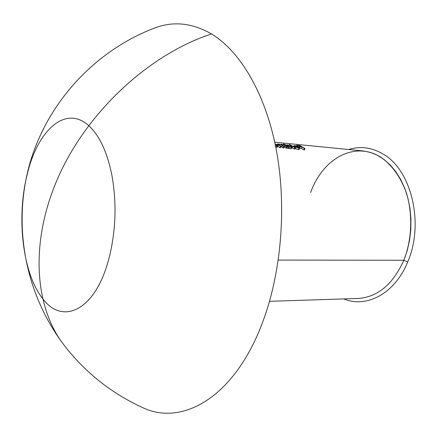 <?xml version="1.0" encoding="UTF-8"?>
<svg xmlns="http://www.w3.org/2000/svg" width="437" height="437" viewBox="0 0 437 437"><rect width="100%" height="100%" fill="white"/><g stroke="black" fill="none" stroke-linecap="round" stroke-linejoin="round"><path stroke-width="0.66" d="M310.674 192.427C322.528 158.91 354.27 140.638 380.72 157.173C391.907 164.935 400.434 176.745 406.295 192.597C412.949 214.032 412.031 239.41 403.859 260.266L407.688 261.943C424.425 223.919 411.512 170.195 383.413 154.256C372.045 147.449 360.465 145.871 348.666 149.509M88.656 125.594C99.412 135.383 107.163 151.939 111.899 175.275C116.821 202.91 115.914 230.359 109.184 257.612L107.994 261.932C93.944 311.723 61.688 325.073 42.438 298.263C22.516 273.098 16.273 217.167 27.263 174.205C37.462 130.663 65.392 104.465 88.656 125.594M211.524 33.96C150.536 53.735 89.017 109.851 59.437 174.571C29.831 239.378 33.971 304.633 62.54 343.111L64.523 345.733L62.54 343.111C33.971 304.633 29.831 239.378 59.437 174.571C89.017 109.851 150.536 53.735 211.524 33.96C150.536 53.735 89.017 109.851 59.437 174.571C29.831 239.378 33.971 304.633 62.54 343.111C33.971 304.633 29.831 239.378 59.437 174.571C89.017 109.851 150.536 53.735 211.524 33.96C239.891 51.102 265.024 92.617 275.949 148.056C286.765 203.495 281.914 269.236 263.598 319.573C281.914 269.236 286.765 203.495 275.949 148.056C265.024 92.617 239.891 51.102 211.524 33.96C192.258 22.899 173.281 20.921 154.594 28.034C173.281 20.921 192.258 22.899 211.524 33.96M153.343 28.514L154.594 28.034L153.343 28.514M140.872 406.787L142.085 407.344C182.098 427.053 235.701 397.266 263.598 319.573C235.701 397.266 182.098 427.053 142.085 407.344L140.872 406.787M269.503 301.317L357.99 298.466C377.557 297.187 392.847 284.454 403.859 260.266L278.287 260.07L403.859 260.266L407.224 250.559L409.562 240.279L410.818 229.654L410.955 218.921L409.977 208.312L407.907 198.07L404.799 188.413L400.734 179.547L395.807 171.654L390.148 164.88L383.877 159.347L377.142 155.146L370.09 152.322L362.857 150.902L274.753 142.233M279.838 147.657L277.872 146.357L278.385 144.876L277.872 146.357L279.838 147.657L280.352 146.171L279.838 147.657L280.423 147.711L279.838 147.657M281.291 146.788L281.668 147.018L282.182 145.537L281.668 147.018L283.083 147.963L283.597 146.477L283.083 147.963L283.662 148.017L284.176 146.537L281.466 144.658L283.859 145.04L287.393 146.843L286.88 148.318L287.393 146.843L283.722 144.565L283.149 144.51L283.793 144.876L281.461 144.314L280.751 144.357L280.86 144.68L277.468 144.106L280.352 146.171L280.936 146.226L278.232 144.412L278.79 144.27L280.718 144.762L284.176 146.537L283.662 148.017L280.833 146.526M284.596 147.143L285.285 145.772L284.777 147.253L286.306 148.263L286.819 146.788L286.306 148.263L286.88 148.318L284.066 146.843M294.248 149.017L292.2 147.69L294.248 149.017L294.762 147.548L294.248 149.017L294.817 149.066L295.33 147.602L289.556 144.494L289.294 145.253L289.556 144.494L295.33 147.602L294.817 149.066L294.248 149.017M301.399 148.367L299.793 148.214L301.399 148.367L301.912 146.914L301.399 148.367L303.852 149.918L301.399 148.367M304.409 149.973L303.852 149.918L304.365 148.465L303.852 149.918L304.409 149.973L304.928 148.52L299.831 145.548L296.794 145.253L296.559 145.92L296.794 145.253L297.324 145.521L297.127 146.078L297.324 145.521L299.804 145.761L299.569 146.439L299.804 145.761L301.388 146.613L298.903 146.373L298.782 146.717L298.903 146.373L299.427 146.674L299.307 147.012L299.427 146.674L301.912 146.914L304.928 148.52L304.409 149.973M295.177 148.564L295.685 147.1L295.172 148.564L298.307 149.438L298.826 147.974L298.307 149.438L299.427 149.246L299.908 147.548M296.805 149.148L295.57 148.722M297.968 149.394L297.608 149.334M299.378 149.323L298.744 149.459M288.196 148.443L287.093 147.706L288.196 148.443L288.71 146.969L288.196 148.443L288.77 148.498L288.196 148.443M292.08 146.444L289.709 145.374L287.431 144.898L286.328 145.155L283.52 143.904L288.71 146.969L289.289 147.023L288.66 146.597L291.261 147.253L292.44 147.001L291.539 148.717L288.835 148.312M275.468 145.63L276.763 145.865L276.25 147.356L276.763 145.865L277.998 145.603L277.462 147.143L275.802 147.296M343.733 298.924C366.496 308.413 394.873 293.697 407.688 261.943L403.859 260.266M304.365 148.465L299.831 145.548L296.794 145.253L299.804 145.761L301.388 146.613L298.903 146.373L301.912 146.914L304.365 148.465M299.542 147.171L296.166 145.821L293.872 145.86L294.653 146.575L298.777 146.974L299.263 147.526L298.815 147.695L295.685 147.1L298.826 147.974L299.94 147.788M298.449 147.679L295.685 147.1L299.607 147.979L299.809 147.411L299.001 146.832M297.99 146.373L294.505 145.603L293.926 145.718L293.648 146.504L293.872 145.86L294.653 146.575L294.489 147.04L294.653 146.575L298.777 146.974L298.526 147.684L298.777 146.974L299.258 147.537M294.527 146.078L295.423 145.882L295.243 146.4L295.762 145.925L296.958 146.193L296.832 146.553L296.958 146.193L298.263 146.69L294.767 146.351L294.582 145.942L295.423 145.882L298.263 146.69L294.593 146.187M294.762 147.548L289.556 144.494L294.762 147.548M283.52 143.904L283.307 144.527L283.52 143.904L289.289 147.023L288.77 148.498L289.289 147.023L288.66 146.597L291.261 147.253L290.742 148.722L291.261 147.253L292.424 147.04L291.785 146.242L289.709 145.374L287.169 144.876L286.328 145.155L283.52 143.904M289.6 146.712L287.47 145.838L287.038 145.199M287.087 145.177L287.885 145.15L287.617 145.92L287.885 145.15L291.217 146.193L291.703 146.772M290.818 146.947L288.529 146.357M290.955 146.958L291.217 146.193L290.955 146.958M287.47 145.838L287.038 145.505L287.262 145.139L289.622 145.516L291.659 146.57L290.791 146.947M281.827 144.571L281.865 145.029L282.018 144.581L283.859 145.04L286.819 146.788L283.793 144.876M278.511 144.035L277.566 144.024L277.604 144.341L280.936 146.226L280.423 147.711L280.936 146.226L278.265 144.292M278.325 144.27L278.79 144.27L278.631 144.718L278.79 144.27L280.718 144.762L283.597 146.477L284.176 146.537L281.86 145.024M280.193 144.445L279.336 144.199M283.209 144.68L280.691 144.45M277.653 145.051L275.113 143.926M275.152 144.112L276.779 144.8L276.517 145.57L276.779 144.8L277.249 145.374M276.326 145.559L275.419 145.406M276.763 145.865L277.582 145.86L277.91 145.303L275.277 143.975M275.179 144.117L277.211 145.182L276.299 145.554M62.54 343.111C83.653 371.171 110.168 392.579 142.085 407.344C110.168 392.579 83.653 371.171 62.54 343.111C24.521 291.605 12.564 223.902 29.913 163.209C47.633 102.296 94.845 50.801 154.594 28.034C94.845 50.801 47.633 102.291 29.913 163.198C12.564 223.891 24.521 291.599 62.54 343.111M293.631 146.493L293.877 145.783M277.238 144.778L277.468 144.106"/></g></svg>
